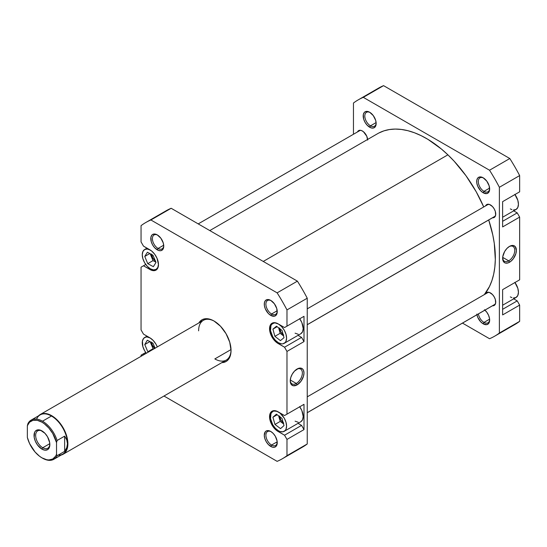 <?xml version="1.0" encoding="UTF-8"?>
<svg xmlns="http://www.w3.org/2000/svg" width="547" height="547" viewBox="0 0 547 547"><rect width="100%" height="100%" fill="white"/><g stroke="black" fill="none" stroke-linecap="round" stroke-linejoin="round"><path stroke-width="0.82" d="M158.48 264.365A11.466 6.619 60 0 1 156.107 269.384A11.466 6.619 60 0 1 150.377 268.816L153.475 269.897L156.107 269.384L157.864 267.367L158.48 264.139M278.464 412.048L278.464 412.048A11.466 6.619 60 0 1 285.958 422.147A11.466 6.619 60 0 1 284.201 431.337A11.466 6.619 60 0 1 278.464 430.769L280.05 431.501L282.97 431.788L285.206 430.496L285.958 429.313L286.573 426.086L285.958 422.147L284.201 418.099L280.05 413.135L276.885 411.31L273.965 411.023L272.734 411.474L270.977 413.498L270.512 418.64L272.734 424.718L275.36 428.267L278.464 430.769A11.466 6.619 60 0 1 270.977 420.664A11.466 6.619 60 0 1 272.734 411.474A11.466 6.619 60 0 1 278.464 412.048L278.464 412.048M299.592 406.626L301.828 410.503L303.195 416.493L302.573 419.72L300.816 421.737A11.466 6.619 -120 0 0 299.715 406.797M278.464 324.05L278.464 324.05A11.466 6.619 60 0 1 285.958 334.155A11.466 6.619 60 0 1 284.201 343.338A11.466 6.619 60 0 1 278.464 342.771L281.568 343.851L282.97 343.796L285.206 342.504L285.958 341.314L286.573 338.094L285.958 334.155L284.201 330.101L281.568 326.552L278.464 324.05L275.36 322.969L273.965 323.024L271.722 324.316L270.977 325.506L270.512 330.648L272.734 336.72L275.36 340.268L278.464 342.771A11.466 6.619 60 0 1 270.977 332.672A11.466 6.619 60 0 1 272.734 323.482A11.466 6.619 60 0 1 278.464 324.05L278.464 324.05M299.592 318.634L301.828 322.504L303.195 328.494L302.573 331.721L300.816 333.745A11.466 6.619 -120 0 0 299.715 318.805M271.182 300.672A8.027 4.636 -120 0 0 265.904 304.385A8.027 4.636 -120 0 0 271.572 313.985L270.765 315.393A9.169 5.292 60 0 1 264.276 304.159A9.169 5.292 60 0 1 270.765 300.412L267.162 299.592L265.37 300.624L264.406 302.764L264.406 305.691L265.37 308.946L268.283 313.39L270.765 315.393L274.368 316.207L276.16 315.175L277.124 313.034L276.755 308.494L274.368 303.756L270.765 300.412A9.169 5.292 60 0 1 277.247 311.646A9.169 5.292 60 0 1 270.765 315.393L271.572 313.985A8.027 4.636 60 0 1 266.334 306.915A8.027 4.636 60 0 1 267.565 300.481A8.027 4.636 60 0 1 271.182 300.672M271.182 431.727A8.027 4.636 -120 0 0 265.904 435.439A8.027 4.636 -120 0 0 271.572 445.046L270.765 446.448A9.169 5.292 60 0 1 264.276 435.214A9.169 5.292 60 0 1 270.765 431.467L268.283 430.605L266.177 431.015L265.37 431.686L264.276 435.214L264.775 438.366L266.177 441.607L268.283 444.444L272.03 447.036L274.368 447.268L276.16 446.236L276.755 445.285L277.124 441.169L275.353 436.308L273.247 433.47L270.765 431.467A9.169 5.292 60 0 1 277.247 442.701A9.169 5.292 60 0 1 270.765 446.448L271.572 445.046A8.027 4.636 60 0 1 266.334 437.969A8.027 4.636 60 0 1 267.565 431.542A8.027 4.636 60 0 1 271.182 431.727M157.686 235.142A8.027 4.636 -120 0 0 152.408 238.854A8.027 4.636 -120 0 0 158.076 248.461L157.262 249.863A9.169 5.292 60 0 1 150.781 238.629A9.169 5.292 60 0 1 157.262 234.882L154.78 234.02L152.681 234.431L151.875 235.101L150.904 237.241L151.273 241.781L152.681 245.022L154.78 247.859L158.527 250.451L160.866 250.683L162.657 249.651L163.259 248.7L163.751 246.116L163.259 242.964L160.866 238.225L157.262 234.882A9.169 5.292 60 0 1 163.751 246.116A9.169 5.292 60 0 1 157.262 249.863L158.076 248.461A8.027 4.636 60 0 1 152.832 241.384A8.027 4.636 60 0 1 154.063 234.957A8.027 4.636 60 0 1 157.686 235.142M40.204 414.537A22.933 13.237 60 0 1 51.671 415.672A22.933 13.237 -120 0 0 38.543 415.829A22.933 13.237 60 0 1 40.204 414.537L203.361 320.337A22.933 13.237 60 0 1 214.424 321.253A22.933 13.237 -120 0 0 198.609 330.839M214.014 321.007L210.691 319.469L207.498 318.744L204.557 318.86L201.973 319.817L198.876 322.928A24.075 13.901 60 0 1 214.014 321.007L214.014 321.007A24.075 13.901 60 0 1 231.039 350.497L229.747 342.224L226.055 333.718L220.53 326.265L214.014 321.007M296.303 383.468A8.567 4.95 120 0 0 302.361 373.204A8.567 4.95 120 0 0 296.693 369.266A8.567 4.95 -60 0 1 300.583 369.047A8.567 4.95 -60 0 1 301.903 375.919A8.567 4.95 -60 0 1 296.303 383.468L290.286 379.994L296.303 383.468A8.567 4.95 -60 0 1 292.016 383.891A8.567 4.95 -60 0 1 290.252 380.418A8.567 4.95 120 0 0 296.303 383.468L297.11 384.876L296.303 383.468M297.11 369.006A9.716 5.607 -60 0 1 303.982 372.972A9.716 5.607 -60 0 1 297.11 384.876L300.932 381.334L303.462 376.309L303.982 372.972L303.462 370.237L302.826 369.232L300.932 368.138L298.45 368.384L294.484 371.126L292.255 374.134L290.765 377.567L290.238 380.91L291.401 384.644L293.295 385.738L297.11 384.876A9.716 5.607 -60 0 1 290.238 380.91A9.716 5.607 -60 0 1 297.11 369.006L297.11 369.006M277.206 310.737L271.572 313.985L277.206 310.737M277.206 441.791L271.572 445.046L277.206 441.791M163.703 245.206L158.076 248.461L163.703 245.206M231.019 349.567L214.827 358.921L231.019 349.567M283.189 334.689A5.73 3.309 60 0 1 279.722 328.685M283.202 422.694A5.73 3.309 60 0 1 279.715 416.67M154.712 348.425A5.73 3.309 60 0 1 151.601 342.47M155.348 260.912A5.73 3.309 60 0 1 151.608 254.499M298.04 423.344L301.568 425.388L304.002 429.6L304.002 404.322L284.543 415.556L278.061 411.809L274.806 410.681L272.044 411.214L270.197 413.341L269.712 414.899L269.712 418.735L272.044 425.115L276.399 430.325L284.543 435.214L286.977 439.426L286.977 455.672A136.435 78.768 60 0 1 277.131 461.353L163.984 396.028L277.131 461.353A136.435 78.768 60 0 0 282.231 458.824A136.435 78.768 60 0 0 286.977 455.672L286.977 439.426L304.002 429.6L304.002 404.322L284.543 415.556L304.002 404.322L286.977 414.154L286.977 351.434L286.977 414.154L284.543 415.556L278.061 411.809A12.041 6.954 60 0 0 272.044 411.214A12.041 6.954 60 0 0 270.197 420.862A12.041 6.954 60 0 0 278.061 431.467L278.881 430.995L278.061 431.467L284.543 435.214L301.568 425.388L284.543 435.214L286.977 439.426L304.002 429.6L301.568 425.388L298.04 423.344M298.19 422.25L295.086 421.169M298.04 335.352L301.568 337.39L304.002 341.601L304.002 316.323L284.543 327.557L278.061 323.817L274.806 322.682L272.044 323.222L270.197 325.342L269.548 328.733L269.712 330.744L272.044 337.123L276.399 342.326L284.543 347.215L286.977 351.434L304.002 341.601L304.002 316.323L284.543 327.557L304.002 316.323L286.977 326.156L286.977 309.91L286.977 326.156L284.543 327.557L278.061 323.817A12.041 6.954 60 0 0 272.044 323.222A12.041 6.954 60 0 0 270.197 332.863A12.041 6.954 60 0 0 278.061 343.475L278.881 342.996L278.061 343.475L284.543 347.215L301.568 337.39L284.543 347.215L286.977 351.434L304.002 341.601L301.568 337.39L298.04 335.352M298.19 334.258L295.086 333.178M145.796 222.513L166.062 210.807A136.435 78.768 -120 0 1 171.17 208.277L150.897 219.976L277.131 292.857L297.397 281.151L171.17 208.277L150.897 219.976A136.435 78.768 60 0 0 145.796 222.513A136.435 78.768 60 0 0 141.051 225.658L141.051 241.904L143.485 246.116L149.967 249.863A12.041 6.954 60 0 1 157.83 260.468A12.041 6.954 60 0 1 155.991 270.115A12.041 6.954 60 0 1 149.967 269.521L143.485 265.774L141.051 267.182L141.051 329.903L143.485 334.114L149.967 337.861A12.041 6.954 60 0 1 157.304 346.928L155.991 344.213L153.228 340.487L149.967 337.861L143.485 334.114L141.051 329.903L141.051 267.182L143.485 265.774L151.628 270.293L154.698 270.594L155.991 270.115L157.83 267.996L158.48 264.604L157.044 258.314L154.698 254.252L151.628 251.011L143.485 246.116L141.051 241.904L141.051 225.658A136.435 78.768 60 0 1 150.897 219.976L277.131 292.857A136.435 78.768 60 0 1 286.977 309.91L307.243 298.211A136.435 78.768 -120 0 0 297.397 281.151L171.17 208.277A136.435 78.768 -120 0 0 161.413 213.891M141.051 356.316L141.051 355.174L143.485 353.772L144.47 354.34L143.485 353.772L145.748 352.466L141.051 355.174L141.051 356.316M221.808 362.64L226.055 361.519L228.167 359.762L229.747 357.273L230.711 354.141L231.039 350.497A24.075 13.901 60 0 1 221.808 362.64M282.231 458.824L302.498 447.118A136.435 78.768 -120 0 0 307.243 443.973L307.243 298.211L307.243 443.973L286.977 455.672L307.243 443.973A136.435 78.768 -120 0 1 297.397 449.655M231.032 350.018A22.933 13.237 60 0 1 226.287 360.056A22.933 13.237 60 0 1 214.827 358.921A22.933 13.237 -120 0 0 231.032 350.018M163.738 245.624A8.027 4.636 60 0 1 162.09 248.858A8.027 4.636 60 0 1 158.076 248.461A8.027 4.636 -120 0 0 163.738 245.624M277.233 442.208A8.027 4.636 60 0 1 275.585 445.443A8.027 4.636 60 0 1 271.572 445.046A8.027 4.636 -120 0 0 277.233 442.208M277.233 311.154A8.027 4.636 60 0 1 275.585 314.381A8.027 4.636 60 0 1 271.572 313.985A8.027 4.636 -120 0 0 277.233 311.154M277.131 292.857A136.435 78.768 60 0 1 286.977 309.91L307.243 298.211A136.435 78.768 -120 0 0 297.397 281.151L277.131 292.857M149.967 269.521L150.787 269.049L149.967 269.521M143.485 265.774L145.748 264.468L143.485 265.774M280.42 340.617L274.881 336.337L272.926 329.13L276.508 326.203L282.047 330.484L284.002 337.69L280.42 340.617L274.881 336.337L280.153 333.294L283.517 335.892L280.153 333.294L274.881 336.337L272.926 329.13L277.144 326.696L272.926 329.13L276.508 326.203L282.047 330.484L284.002 337.69L280.42 340.617M280.515 428.629L274.963 424.451L272.912 417.231L276.42 414.182L281.972 418.366L284.016 425.587L280.515 428.629L274.963 424.451L280.228 421.409L283.537 423.898L280.228 421.409L274.963 424.451L272.912 417.231L277.185 414.763L272.912 417.231L276.42 414.182L281.972 418.366L284.016 425.587L280.515 428.629M150.377 338.094L147.273 337.014L145.871 337.068L143.635 338.361L142.425 341.034L142.883 346.709L144.64 350.764L146.35 353.253A11.466 6.619 60 0 1 144.64 337.526A11.466 6.619 60 0 1 150.172 337.978M148.415 352.063L147.82 351.748L144.764 344.548L147.321 340.248L152.934 343.154L155.075 348.22L152.934 343.154L147.321 340.248L144.764 344.548L149.899 341.581L144.764 344.548L147.82 351.748L153.085 348.712L153.686 349.02L153.085 348.712L147.82 351.748L148.415 352.063M150.377 250.095L147.273 249.015L144.64 249.528L142.883 251.552L142.268 254.779L142.883 258.717L144.64 262.765L147.273 266.314L150.377 268.816A11.466 6.619 60 0 1 142.883 258.717A11.466 6.619 60 0 1 144.64 249.528A11.466 6.619 60 0 1 150.172 249.986M153.358 266.676L147.745 263.668L144.764 256.447L147.396 252.242L153.003 255.251L155.991 262.464L153.358 266.676L147.745 263.668L153.01 260.625L155.854 262.15L153.01 260.625L147.745 263.668L144.764 256.447L149.81 253.535L144.764 256.447L147.396 252.242L153.003 255.251L155.991 262.464L153.358 266.676M278.683 327.885L280.153 333.294L278.683 327.885M283.736 335.051L280.871 332.022L279.681 328.029M278.662 415.87L280.228 421.409L278.662 415.87M283.736 423.043L280.871 420.021L279.681 416.021M150.117 341.697L153.085 348.712L150.117 341.697M154.856 348.548L152.271 345.068L151.587 342.073M150.158 253.726L153.01 260.625L150.158 253.726M155.642 261.097L152.777 258.068L151.587 254.075M378.797 133.03L383.912 130.863L389.43 129.543L395.31 129.071L401.484 129.461L407.905 130.699L414.496 132.784L421.204 135.683L427.966 139.376L441.374 148.996L447.897 154.828L263.251 261.439L447.897 154.828L454.215 161.269L465.982 175.724L476.225 191.806L483.733 206.957A97.455 56.266 -120 0 0 447.897 154.828A97.455 56.266 -120 0 0 377.69 133.639L209.795 230.574M484.314 294.621A97.455 56.266 -120 0 0 488.71 219.969L492.792 234.978L494.29 243.456L495.308 259.599L494.83 267.107L493.688 274.143L491.897 280.638L489.476 286.532L484.314 294.621M463.794 306.464L463.405 306.525M514.83 194.363L517.818 200.291L518.433 204.229L517.818 207.457L516.06 209.474A11.466 6.619 -120 0 0 514.953 194.534M514.83 282.361L517.818 288.283L518.433 292.221L517.818 295.448L516.06 297.472A11.466 6.619 -120 0 0 514.953 282.532M476.806 314.115L477.777 317.376L480.683 321.814L483.165 323.817L483.979 322.415A8.027 4.636 -120 0 0 489.64 319.578A8.027 4.636 60 0 1 487.992 322.812A8.027 4.636 60 0 1 483.979 322.415L489.606 319.161L483.979 322.415A8.027 4.636 60 0 1 478.413 313.91A8.027 4.636 -120 0 0 483.979 322.415L483.165 323.817A9.169 5.292 60 0 1 476.929 314.771M483.589 178.042A8.027 4.636 -120 0 0 478.31 181.754A8.027 4.636 -120 0 0 483.979 191.354L483.165 192.763A9.169 5.292 60 0 1 476.683 181.529A9.169 5.292 60 0 1 483.165 177.782L479.562 176.961L477.777 177.994L476.806 180.134L476.806 183.06L477.777 186.315L480.683 190.759L483.165 192.763L486.768 193.576L488.56 192.544L489.531 190.404L489.162 185.864L486.768 181.125L483.165 177.782A9.169 5.292 60 0 1 489.654 189.016A9.169 5.292 60 0 1 483.165 192.763L483.979 191.354A8.027 4.636 60 0 1 478.734 184.284A8.027 4.636 60 0 1 479.965 177.85A8.027 4.636 60 0 1 483.589 178.042M370.087 112.511A8.027 4.636 -120 0 0 364.808 116.224A8.027 4.636 -120 0 0 370.483 125.831L369.669 127.232A9.169 5.292 60 0 1 363.187 115.998A9.169 5.292 60 0 1 369.669 112.251L367.187 111.39L365.081 111.8L364.275 112.47L363.311 114.61L363.68 119.15L365.081 122.391L367.187 125.229L370.934 127.82L373.273 128.053L375.064 127.02L375.659 126.07L376.158 123.485L375.659 120.333L373.273 115.595L369.669 112.251A9.169 5.292 60 0 1 376.158 123.485A9.169 5.292 60 0 1 369.669 127.232L370.483 125.831A8.027 4.636 60 0 1 365.239 118.754A8.027 4.636 60 0 1 366.469 112.326A8.027 4.636 60 0 1 370.087 112.511M502.659 257.787A8.567 4.95 120 0 0 508.703 260.837L509.517 262.245A9.716 5.607 -60 0 1 502.645 258.28A9.716 5.607 -60 0 1 509.517 246.376L506.884 248.495L504.655 251.504L502.775 256.652L503.172 261.008L504.655 262.724L505.702 263.107L508.177 262.868L510.857 261.316L513.332 258.704L515.862 253.678L516.389 250.341L515.226 246.601L513.332 245.507L512.142 245.459L509.517 246.376A9.716 5.607 -60 0 1 516.389 250.341A9.716 5.607 -60 0 1 509.517 262.245L508.703 260.837A8.567 4.95 -60 0 1 504.423 261.261A8.567 4.95 -60 0 1 502.659 257.787M502.686 257.363L508.703 260.837L502.686 257.363M489.606 188.106L483.979 191.354L489.606 188.106M376.11 122.576L370.483 125.831L376.11 122.576M485.592 205.884A7.453 4.301 60 0 1 486.741 204.557A7.453 4.301 60 0 1 490.468 204.927A7.453 4.301 60 0 1 495.336 211.498A7.453 4.301 60 0 1 494.194 217.467A7.453 4.301 60 0 1 492.471 217.802L494.194 217.467L495.63 215.183L495.336 211.498L494.194 208.865L492.485 206.554L489.435 204.455L486.741 204.557L485.592 205.884M485.592 293.883A7.453 4.301 60 0 1 486.741 292.556A7.453 4.301 60 0 1 490.468 292.925A7.453 4.301 60 0 1 495.336 299.489A7.453 4.301 60 0 1 494.194 305.465A7.453 4.301 60 0 1 492.471 305.794L494.194 305.465L495.63 303.182L495.336 299.489L494.194 296.857L492.485 294.553L489.435 292.447L486.741 292.556L485.592 293.883M367.646 140.1L366.757 136.21L363.399 131.683L361.348 130.501L359.447 130.309L357.506 131.923A7.453 4.301 60 0 1 358.647 130.61A7.453 4.301 60 0 1 362.374 130.979A7.453 4.301 60 0 1 367.611 139.458M358.203 99.882L378.469 88.176A136.435 78.768 -120 0 1 383.57 85.647L363.304 97.345L383.57 85.647L509.804 158.521L489.538 170.226L363.304 97.345A136.435 78.768 60 0 0 358.203 99.882A136.435 78.768 60 0 0 353.458 103.027L353.458 134.268L353.458 103.027A136.435 78.768 60 0 1 363.304 97.345L489.538 170.226A136.435 78.768 60 0 1 499.384 187.279L519.65 175.58L519.65 191.826L502.625 201.652L502.625 226.93L519.65 217.097L517.216 212.886L513.688 210.848L517.216 212.886L502.625 221.309L517.216 212.886L519.65 217.097L519.65 279.818L519.65 217.097L502.625 226.93L502.625 201.652L519.65 191.826L519.65 175.58A136.435 78.768 -120 0 0 509.804 158.521L383.57 85.647A136.435 78.768 -120 0 0 373.813 91.26M502.625 289.65L502.625 314.922L519.65 305.096L517.216 300.884L513.688 298.84L517.216 300.884L502.625 309.308L517.216 300.884L519.65 305.096L519.65 321.342L519.65 305.096L502.625 314.922L502.625 289.65L519.65 279.818L502.625 289.65M509.804 327.024A136.435 78.768 -120 0 0 519.65 321.342L499.384 333.041A136.435 78.768 60 0 1 489.538 338.723L462.482 323.106L489.538 338.723A136.435 78.768 60 0 0 494.638 336.193A136.435 78.768 60 0 0 499.384 333.041L499.384 187.279L499.384 333.041L519.65 321.342A136.435 78.768 -120 0 1 514.905 324.487L494.638 336.193M484.936 310.142A9.169 5.292 60 0 1 489.654 320.07A9.169 5.292 60 0 1 483.165 323.817L486.768 324.638L488.56 323.605L489.531 321.458L489.531 318.539L488.56 315.284L486.768 312.18L484.437 309.711M376.145 122.993A8.027 4.636 60 0 1 374.49 126.227A8.027 4.636 60 0 1 370.483 125.831A8.027 4.636 -120 0 0 376.145 122.993M489.64 188.524A8.027 4.636 60 0 1 487.992 191.751A8.027 4.636 60 0 1 483.979 191.354A8.027 4.636 -120 0 0 489.64 188.524M489.538 170.226A136.435 78.768 60 0 1 499.384 187.279L519.65 175.58A136.435 78.768 -120 0 0 509.804 158.521L489.538 170.226M509.1 246.635A8.567 4.95 -60 0 1 512.99 246.417A8.567 4.95 -60 0 1 514.303 253.288A8.567 4.95 -60 0 1 508.703 260.837A8.567 4.95 120 0 0 514.761 250.574A8.567 4.95 120 0 0 509.1 246.635M517.216 193.228L502.625 201.652L517.216 193.228M502.625 305.226L516.06 297.472L513.428 297.985M511.91 297.636L510.324 296.905M502.625 217.234L516.06 209.474L513.428 209.986M511.91 209.638L510.324 208.906M53.832 459.295L62.789 454.119A22.646 13.073 -120 0 0 67.479 443.754L66.761 447.644L64.642 451.364L57.1 455.719L56.532 454.277A21.839 12.608 60 0 1 41.941 457.846L42.509 458.174A22.646 13.073 -120 0 0 57.1 455.719L56.532 454.277L55.582 456.253L52.731 459.001L48.854 459.952L46.645 459.712L41.941 457.846L39.562 456.26L35.029 451.966L29.579 443.562L27.35 437.422L27.35 425.744L29.579 422.181L32.984 420.315L37.244 420.308L41.941 422.175L44.321 423.761L48.854 428.055L52.731 433.477L56.532 442.598L56.532 454.277L56.532 442.598L57.1 440.499L64.642 436.144L66.761 439.863L67.479 443.754A22.646 13.073 -120 0 0 51.466 416.021L42.509 421.197A22.646 13.073 60 0 1 57.1 440.499L64.642 436.144L64.642 451.364L57.1 455.719A22.646 13.073 60 0 1 53.832 459.295A22.646 13.073 60 0 1 42.509 458.174L41.941 457.846A21.839 12.608 60 0 1 27.35 437.422L27.35 425.744A21.839 12.608 60 0 1 41.941 422.175A21.839 12.608 60 0 1 56.532 442.598L57.1 440.499A22.646 13.073 -120 0 0 42.509 421.197L51.466 416.021A22.646 13.073 60 0 1 67.479 443.754L66.761 447.644L64.642 451.364L64.642 436.144L66.761 439.863L67.479 443.754A22.646 13.073 60 0 1 58.057 455.166M36.594 419.084A22.646 13.073 60 0 1 51.466 416.021A22.646 13.073 -120 0 0 40.15 414.899L31.186 420.075A22.646 13.073 60 0 1 42.509 421.197A22.646 13.073 -120 0 0 27.918 423.651L27.35 425.744L27.918 423.651A22.646 13.073 60 0 1 31.186 420.075M42.755 447.733A10.031 5.791 -120 0 0 49.839 444.089A10.031 5.791 60 0 1 47.767 448.232A10.031 5.791 60 0 1 42.755 447.733L49.811 443.658L42.755 447.733A10.031 5.791 60 0 1 36.198 438.892A10.031 5.791 60 0 1 37.736 430.851A10.031 5.791 60 0 1 42.358 431.139A10.031 5.791 -120 0 0 35.664 435.679A10.031 5.791 -120 0 0 42.755 447.733L41.941 449.135L42.755 447.733M41.941 430.886L41.941 430.886A11.179 6.455 60 0 1 49.845 444.574A11.179 6.455 60 0 1 41.941 449.135L44.97 450.188L47.534 449.689L49.244 447.719L49.695 446.27L49.695 442.708L47.534 436.786L44.97 433.327L40.403 430.168L37.552 429.887L35.37 431.145L34.639 432.301L34.188 437.313L35.37 441.285L37.552 445.067L41.941 449.135A11.179 6.455 60 0 1 34.037 435.446A11.179 6.455 60 0 1 41.941 430.886L41.941 430.886M61.189 455.049A22.933 13.237 -120 0 0 67.096 437.525A22.933 13.237 -120 0 0 51.671 415.672A22.933 13.237 60 0 1 66.652 435.877A22.933 13.237 60 0 1 63.137 454.249A22.933 13.237 60 0 1 61.189 455.049M307.243 412.677L495.37 304.07L307.243 412.677M307.243 324.686L495.37 216.072L307.243 324.686M157.536 268.563L156.107 269.384M300.816 421.737L284.201 431.337M300.816 333.745L284.201 343.338M274.163 322.655L272.734 323.482M274.163 410.653L272.734 411.474M147.013 336.152L144.64 337.526M147.013 248.16L144.64 249.528M63.137 454.249L226.287 360.056M42.509 458.174L41.941 457.846M360.37 130.275L198.219 223.894M488.457 292.228L307.243 396.848M495.336 304.139L307.243 412.732M488.457 204.229L307.243 308.85M495.336 216.147L307.243 324.74"/></g></svg>
